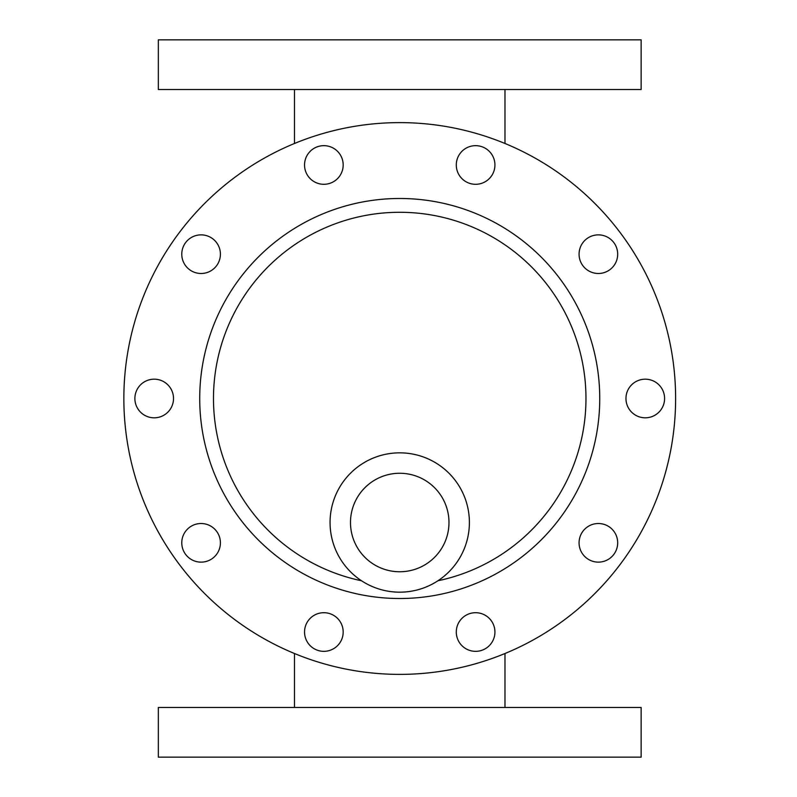 <?xml version="1.0" encoding="UTF-8"?>
<svg xmlns="http://www.w3.org/2000/svg" width="797" height="797" viewBox="0 0 797 797"><rect width="100%" height="100%" fill="white"/><g stroke="black" fill="none" stroke-linecap="round" stroke-linejoin="round"><path stroke-width="1.2" d="M399.735 707.487L641.137 707.487L641.137 757.15L158.334 757.15L158.334 707.487L399.735 707.487M641.137 89.513L158.334 89.513L158.334 39.85L641.137 39.85L641.137 89.513M399.735 122.618A275.882 275.882 0 0 1 638.656 536.441A275.882 275.882 0 0 1 160.815 536.441A275.882 275.882 0 0 1 399.735 122.618M181.776 542.827A19.307 19.307 0 0 1 210.747 526.1A19.307 19.307 0 0 1 210.747 559.544A19.307 19.307 0 0 1 181.776 542.827M181.776 254.173A19.307 19.307 0 0 1 210.747 237.456A19.307 19.307 0 0 1 210.747 270.9A19.307 19.307 0 0 1 181.776 254.173M456.292 632.021A19.307 19.307 0 0 1 485.263 615.294A19.307 19.307 0 0 1 485.263 648.748A19.307 19.307 0 0 1 456.292 632.021M456.292 164.979A19.307 19.307 0 0 1 485.263 148.252A19.307 19.307 0 0 1 485.263 181.706A19.307 19.307 0 0 1 456.292 164.979M579.07 254.173A19.307 19.307 0 0 1 608.031 237.456A19.307 19.307 0 0 1 608.031 270.9A19.307 19.307 0 0 1 579.07 254.173M304.544 632.021A19.307 19.307 0 0 1 333.515 615.294A19.307 19.307 0 0 1 333.515 648.748A19.307 19.307 0 0 1 304.544 632.021M134.882 398.5A19.307 19.307 0 0 1 163.853 381.773A19.307 19.307 0 0 1 163.853 415.227A19.307 19.307 0 0 1 134.882 398.5M579.07 542.827A19.307 19.307 0 0 1 608.031 526.1A19.307 19.307 0 0 1 608.031 559.544A19.307 19.307 0 0 1 579.07 542.827M304.544 164.979A19.307 19.307 0 0 1 333.515 148.252A19.307 19.307 0 0 1 333.515 181.706A19.307 19.307 0 0 1 304.544 164.979M625.964 398.5A19.307 19.307 0 0 1 654.925 381.773A19.307 19.307 0 0 1 654.925 415.227A19.307 19.307 0 0 1 625.964 398.5M361.529 580.764A186.219 186.219 0 0 1 399.735 212.281A186.219 186.219 0 0 1 437.932 580.764M399.735 452.845A69.658 69.658 0 0 1 460.058 557.342A69.658 69.658 0 0 1 339.402 557.342A69.658 69.658 0 0 1 399.735 452.845M399.735 473.269A49.245 49.245 0 0 1 442.385 547.131A49.245 49.245 0 0 1 357.086 547.131A49.245 49.245 0 0 1 399.735 473.269M199.718 398.5A200.017 200.017 0 0 1 499.739 225.282A200.017 200.017 0 0 1 499.739 571.718A200.017 200.017 0 0 1 199.718 398.5M504.979 707.487L504.979 653.52M294.482 707.487L294.482 653.52M294.482 89.513L294.482 143.48M504.979 89.513L504.979 143.48"/></g></svg>
